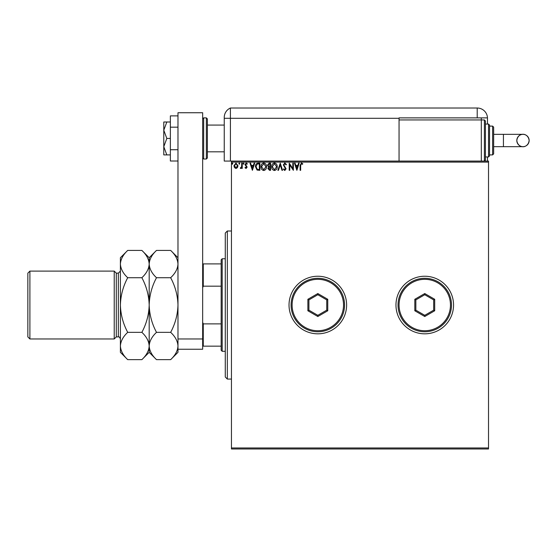 <?xml version="1.0" encoding="UTF-8"?>
<svg xmlns="http://www.w3.org/2000/svg" width="557" height="557" viewBox="0 0 557 557"><rect width="100%" height="100%" fill="white"/><g stroke="black" fill="none" stroke-linecap="round" stroke-linejoin="round"><path stroke-width="0.84" d="M395.971 305.027A28.79 28.79 0 0 0 424.761 333.824A28.79 28.79 0 0 0 453.551 305.027A28.79 28.79 0 0 0 424.761 276.237A28.79 28.79 0 0 0 395.971 305.027M289.027 305.027A28.79 28.79 0 0 0 317.824 333.824A28.79 28.79 0 0 0 346.614 305.027A28.79 28.79 0 0 0 317.824 276.237A28.79 28.79 0 0 0 289.027 305.027M488.517 448.984L231.447 448.984L231.447 447.96L488.517 447.96L488.517 448.984M237.463 167.608L235.966 168.479L234.476 167.615L233.94 165.742L235.966 163.034L237.999 165.742L237.463 167.608M242.246 163.131L242.246 168.388L241.689 168.388L241.689 167.615L240.728 168.479L240.304 168.298L240.568 167.741L241.606 166.703L241.689 163.131L242.246 163.131M246.083 168.479L245.01 167.734L245.338 167.281L246.048 167.838L246.584 167.128L245.01 164.559L246.18 163.034L247.322 163.751L247.002 164.238L246.243 163.681L245.567 164.531L247.134 167.1L246.083 168.479M258.197 163.131L259.868 163.131L259.868 170.324L257.069 170.066L255.44 166.634C255.357 164.559 256.276 163.389 258.197 163.131M270.577 163.131L270.577 170.324L269.553 170.324L267.896 168.541L268.571 167.009L267.437 165.171L269.135 163.131L270.577 163.131M280.262 163.131L282.573 170.324L281.967 170.324L280.22 164.865L278.465 170.324L277.866 170.324L280.262 163.131M292.815 163.131L293.365 163.131L293.365 170.324L289.765 164.956L289.765 170.324L289.215 170.324L289.215 163.131L292.815 168.486L292.815 163.131M300.655 165.54L300.655 170.324L300.105 170.324L300.105 165.464L301.421 162.943L302.778 163.772L302.5 164.329L301.428 163.681L300.655 165.54M231.447 162.101L231.447 161.07L488.517 161.07L488.517 162.101L231.447 162.101L231.447 447.96M488.517 162.101L488.517 447.96M296.874 170.324L294.472 163.131L295.078 163.131L295.816 165.436L297.842 165.436L298.58 163.131L299.179 163.131L296.874 170.324M284.829 162.943L286.444 164.517L285.999 164.879L284.871 163.681L283.861 164.9L286.075 168.834L284.794 170.512L283.402 169.293L283.833 168.848L284.801 169.774L285.525 168.862L283.311 164.893L284.829 162.943M277.219 166.696C277.261 168.75 276.349 170.017 274.483 170.512C272.582 170.066 271.642 168.806 271.684 166.731C271.649 164.677 272.568 163.41 274.441 162.943C276.321 163.396 277.247 164.649 277.219 166.696M266.511 166.696C266.552 168.75 265.64 170.017 263.781 170.512C261.874 170.066 260.941 168.806 260.975 166.731C260.941 164.677 261.86 163.41 263.74 162.943C265.612 163.396 266.538 164.649 266.511 166.696M252.398 170.324L249.996 163.131L250.601 163.131L251.339 165.436L253.358 165.436L254.096 163.131L254.702 163.131L252.398 170.324M244.001 163.633L243.534 164.238L243.075 163.633L243.534 163.034L244.001 163.633M239.754 163.633L239.294 164.238L238.828 163.633L239.294 163.034L239.754 163.633M232.833 163.633L232.373 164.238L231.907 163.633L232.373 163.034L232.833 163.633M296.052 166.174L296.832 168.59L297.605 166.174L296.052 166.174M272.234 166.731L274.462 169.774L276.662 166.696L274.462 163.681L272.234 166.731M269.449 169.586L270.02 169.586L270.02 167.281L268.453 168.527L269.449 169.586M269.741 166.543L270.02 163.869L269.386 163.869L267.994 165.171L268.857 166.459L269.741 166.543M261.532 166.731L263.753 169.774L265.961 166.696L263.753 163.681L261.532 166.731M259.318 169.586L259.318 163.869L257.237 164.05L255.997 166.64L257.362 169.384L259.318 169.586M251.576 166.174L252.349 168.59L253.122 166.174L251.576 166.174M234.49 165.742L235.966 167.838L237.442 165.742L235.966 163.681L234.49 165.742M227.333 379.066L225.279 377.005L225.279 233.049L227.333 230.995L227.333 379.066L231.447 379.066M222.194 351.3L221.164 350.276L221.164 259.785L222.194 258.754L222.194 351.3L225.279 351.3M221.164 286.18L203.27 286.18L202.657 287.711M202.657 322.343L203.27 323.875L203.27 346.162L202.657 346.162M221.164 323.875L203.27 323.875M202.657 263.9L203.27 263.9L203.27 286.18M221.164 263.9L203.27 263.9M221.164 346.162L203.27 346.162M207.385 118.913L207.385 157.986L206.355 159.017L206.355 117.882L207.385 118.913M177.975 338.962L177.975 112.744L202.657 112.744L202.657 349.246L177.975 349.246L177.975 338.962L202.657 338.962M177.975 161.008L170.365 161.008L170.365 127.17L177.975 127.17M170.365 149.729L177.975 149.729M170.365 127.17L170.365 115.891L177.975 115.891M166.822 138.449L163.786 130.227L163.786 154.902L166.822 154.902L163.786 146.679L166.822 138.449L170.365 138.449M166.822 154.902L170.365 154.902M166.822 121.997L163.786 121.997L163.786 130.227L166.822 121.997L170.365 121.997M207.385 151.817L224.248 151.817L224.248 161.07L224.248 117.436L224.248 118.293L230.417 118.293L230.417 108.016A10.284 10.284 0 0 0 224.596 114.798M231.447 161.07L230.417 161.07L230.417 118.293L230.417 161.07L224.248 161.07M224.248 135.365L224.248 117.436C224.638 113.934 224.638 113.934 224.248 117.436C224.638 113.934 224.638 113.934 224.248 117.436A10.284 10.284 0 0 1 230.417 108.016L477.203 108.016A10.284 10.284 0 0 1 487.486 118.293L487.486 124.051M416.434 108.016L417.04 108.016M403.936 108.016L405.134 108.016M380.313 108.016L387.136 108.016M358.346 108.016L365.914 108.016M337.862 108.016L338.51 108.016M341.629 108.016L345.431 108.016M319.405 108.016L323.652 108.016M297.64 108.016L299.75 108.016M292.919 108.016L295.071 108.016M285.17 108.016L287.934 108.016M308.794 108.016L309.441 108.016M398.311 108.016L399.501 108.016M396.459 108.016L398.861 108.016M409.472 108.016L411.4 108.016M426.098 108.016L426.822 108.016M487.486 161.07L487.486 156.956M487.479 117.882L399.056 117.882L399.056 161.07M399.056 118.293L230.417 118.293L230.417 108.016M481.318 117.882L481.318 119.943L399.056 119.943M529.15 140.503A6.169 6.169 90 0 1 522.981 146.679A6.169 6.169 90 0 1 516.812 140.503A6.169 6.169 90 0 1 522.981 134.334A6.169 6.169 90 0 1 529.15 140.503C528.321 146.491 523.315 146.971 522.981 146.679L503.431 146.679L503.431 134.334L522.981 134.334C523.315 134.042 528.321 134.522 529.15 140.503M493.655 140.503L493.655 153.871L492.625 154.902L492.625 126.112L493.655 127.142L493.655 140.503L493.655 134.334L503.431 134.334M493.655 146.679L503.431 146.679M484.402 119.943L485.432 120.966L485.432 160.04L484.402 161.07L484.402 119.943L481.318 119.943L481.318 161.07M488.517 124.051L489.54 125.081L489.54 155.932L488.517 156.956L488.517 124.051L485.432 124.051M489.54 140.503L489.54 154.902L492.625 154.902M116.281 273.153L118.335 273.153L118.335 336.908L116.281 336.908L116.281 273.153L114.227 271.099L114.227 338.962L29.904 338.962L29.904 271.099L114.227 271.099M29.904 338.962L27.85 336.908L27.85 273.153L29.904 271.099M156.503 332.341C151.915 323.763 149.478 314.663 149.185 305.027C149.478 295.37 151.922 286.27 156.503 277.72C151.929 273.466 149.492 268.92 149.185 264.067C149.464 259.27 151.908 254.716 156.503 250.413L170.658 250.413C175.232 254.66 177.676 259.214 177.975 264.067C177.697 268.864 175.26 273.41 170.658 277.72C175.246 286.291 177.69 295.398 177.975 305.027C177.683 314.684 175.246 323.791 170.658 332.341C175.232 336.588 177.676 341.142 177.975 345.994C177.697 350.792 175.26 355.338 170.658 359.648L156.503 359.648C151.929 355.394 149.492 350.847 149.185 345.994C149.464 341.197 151.908 336.644 156.503 332.341L170.658 332.341M156.503 277.72L170.658 277.72M156.503 359.648L149.185 352.33L149.185 257.731L156.503 250.413M170.658 359.648L177.975 352.33L177.975 349.246M177.975 305.027L177.975 264.067M149.185 264.067C148.907 268.864 146.463 273.41 141.868 277.72C146.456 286.291 148.893 295.391 149.185 305.027C148.893 314.691 146.449 323.791 141.868 332.341C146.442 336.588 148.879 341.142 149.185 345.994C148.907 350.792 146.463 355.338 141.868 359.648L127.713 359.648C123.139 355.394 120.702 350.847 120.396 345.994L120.396 257.731L127.713 250.413L141.868 250.413C146.442 254.66 148.879 259.214 149.185 264.067M127.713 359.648L120.396 352.33L120.396 345.994C120.674 341.197 123.111 336.644 127.713 332.341C123.125 323.77 120.688 314.663 120.396 305.027C120.688 295.37 123.125 286.27 127.713 277.72C123.139 273.466 120.702 268.92 120.396 264.067C120.674 259.27 123.111 254.716 127.713 250.413M127.713 277.72L141.868 277.72M127.713 332.341L141.868 332.341M450.467 305.027A25.706 25.706 0 0 0 424.761 279.322A25.706 25.706 0 0 0 399.056 305.027A25.706 25.706 0 0 0 424.761 330.733A25.706 25.706 0 0 0 450.467 305.027M398.025 305.027A26.736 26.736 0 0 1 424.761 278.291A26.736 26.736 0 0 1 451.497 305.027A26.736 26.736 0 0 1 424.761 331.763A26.736 26.736 0 0 1 398.025 305.027M414.819 310.771L414.819 299.29L424.761 293.553L434.704 299.29L434.704 310.771L424.761 316.508L414.819 310.771L415.849 310.172L424.761 315.318L433.673 310.172L433.673 299.882L424.761 294.737L415.849 299.882L415.849 310.172M424.761 316.508L424.761 315.318M433.673 310.172L434.704 310.771M433.673 299.882L434.704 299.29M424.761 294.737L424.761 293.553M414.819 299.29L415.849 299.882M343.53 305.027A25.706 25.706 0 0 0 317.824 279.322A25.706 25.706 0 0 0 292.112 305.027A25.706 25.706 0 0 0 317.824 330.733A25.706 25.706 0 0 0 343.53 305.027M291.088 305.027A26.736 26.736 0 0 1 317.824 278.291A26.736 26.736 0 0 1 344.56 305.027A26.736 26.736 0 0 1 317.824 331.763A26.736 26.736 0 0 1 291.088 305.027M307.882 310.771L307.882 299.29L317.824 293.553L327.76 299.29L327.76 310.771L317.824 316.508L307.882 310.771L308.912 310.172L317.824 315.318L326.736 310.172L326.736 299.882L317.824 294.737L308.912 299.882L308.912 310.172M317.824 316.508L317.824 315.318M326.736 310.172L327.76 310.771M326.736 299.882L327.76 299.29M317.824 294.737L317.824 293.553M307.882 299.29L308.912 299.882M202.657 118.913L203.681 117.882L203.681 159.017L206.355 159.017M477.203 117.882L477.203 108.016M227.333 230.995L231.447 230.995M222.194 258.754L225.279 258.754M207.385 125.081L224.248 125.081M203.681 117.882L206.355 117.882M203.681 159.017L202.657 157.986M522.981 134.334C522.403 134.028 517.544 134.724 516.812 140.503C517.634 146.491 522.647 146.971 522.981 146.679M488.517 156.956L485.432 156.956M492.625 126.112L489.54 126.112M118.335 336.908C119.003 336.519 119.692 337.201 120.396 338.962M177.975 257.731L170.658 250.413M149.185 257.731L141.868 250.413M149.185 352.33L141.868 359.648M118.335 273.153L120.396 271.099M116.281 336.908L114.227 338.962"/></g></svg>

